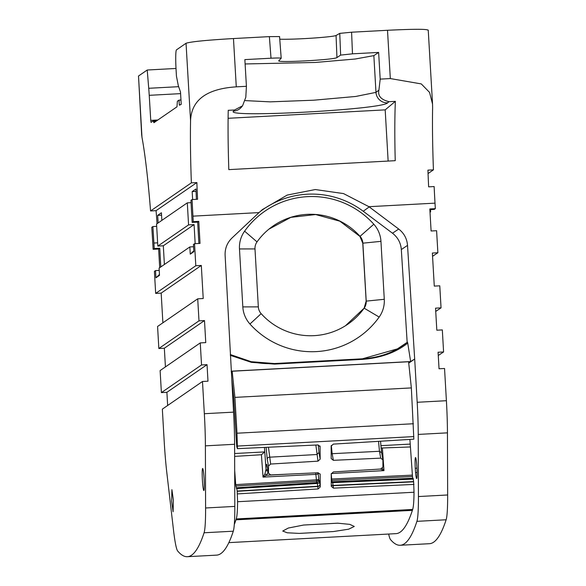 <?xml version="1.0" encoding="UTF-8"?>
<svg xmlns="http://www.w3.org/2000/svg" width="586" height="586" viewBox="0 0 586 586"><rect width="100%" height="100%" fill="white"/><g stroke="black" fill="none" stroke-linecap="round" stroke-linejoin="round"><path stroke-width="0.88" d="M141.636 134.487L141.98 137.307A132.648 10.629 86.9 0 1 144.2 150.88A132.648 10.629 86.9 0 1 150.573 210.96L156.074 210.66A132.648 10.629 86.9 0 1 157.048 223.691M151.774 227.324A132.648 10.629 86.9 0 1 152.807 243.805L153.129 249.314L154.235 248.552L152.895 226.555L151.774 227.324M141.651 134.699L138.508 76.012L141.98 137.307M150.573 210.96L191.366 182.854A132.648 10.629 86.9 0 1 190.992 171.654A132.648 10.629 86.9 0 1 190.56 120.672C191.402 100.052 206.646 88.779 236.283 86.845L246.413 86.303L245.805 97.283L242.567 105.81L241.395 107.201A11.053 11.009 -139.8 0 1 233.602 111.076L234.517 109.992L242.567 105.81M180.957 100.001L179.03 100.118L179.323 105.202L181.213 104.345L180.503 92.024L178.334 85.79L176.437 76.085L176.1 70.174A19.345 1.553 86.9 0 1 176.481 49.854L186.04 43.269L190.56 120.672M179.03 100.118L177.368 101.261L176.979 106.82L153.906 122.708L153.583 121.785L155.393 121.69M157.839 120.005L150.749 120.386L151.042 122.393L153.268 120.863A5.53 0.44 86.9 0 1 153.29 120.855A5.53 0.44 86.9 0 1 153.583 121.785M150.749 120.386L149.232 95.32L180.591 93.635M176.005 68.467L147.218 70.012L148.727 88.288A27.637 2.212 86.9 0 1 149.232 95.32M147.218 70.012L138.508 76.012M156.074 210.66L196.867 182.561L191.366 182.854M158.169 222.914A147.064 11.779 -93.1 0 0 157.634 215.37L161.414 212.762L161.853 220.38M196.42 199.328A147.064 11.779 -93.1 0 1 195.951 188.97L192.171 191.578L192.633 199.526M196.867 182.561A132.648 10.629 -93.1 0 0 197.577 199.262L192.076 199.555L190.955 200.331A147.02 11.779 86.9 0 0 191.842 216.915L192.157 222.424L193.27 221.662L192.948 216.146A132.648 10.629 86.9 0 1 192.076 199.555M152.895 226.555L156.689 226.35M428.058 173.551L433.428 169.852A132.648 10.629 86.9 0 1 433.054 158.652A132.648 10.629 86.9 0 1 432.615 107.67L432.549 104.096L429.567 92.405L421.283 83.915L390.32 78.568L380.197 79.117L378.908 90.134L375.978 92.376L355.665 96.47L313.722 100.206L270.131 101.854L245.292 100.609M179.917 104.791L180.613 104.755M380.189 79.117L378.637 52.425L352.479 53.831L340.642 55.099L336.943 57.56C334.738 59.831 275.354 63.017 278.855 60.68L281.199 58.248L279.559 36.574L269.377 36.625L233.47 38.551C206.528 40.126 190.721 41.701 186.04 43.269M279.756 39.189A29.571 1.443 176.7 0 0 311.496 38.193A29.571 1.443 176.7 0 0 336.056 35.49L339.755 33.38L351.593 32.208L387.507 30.282C414.031 28.985 427.568 28.978 428.095 30.267M378.908 90.134C377.662 95.899 381.054 99.752 389.075 101.686L395.36 101.349C394.671 117.867 394.634 137.644 395.235 160.681L228.811 169.625C228.064 146.595 227.873 126.825 228.24 110.329L234.517 109.992M192.948 216.146L259.019 212.601L262.491 209.532L287.199 195.072L315.268 189.542L343.521 193.585L368.938 206.697L435.01 203.144A132.648 10.629 86.9 0 1 434.138 186.553L428.637 186.853A132.648 10.629 86.9 0 1 427.927 170.145L433.428 169.852M161.56 215.194L157.634 215.37M164.395 264.469L163.318 245.783L157.824 246.076L188.567 224.892L187.3 202.851L156.55 224.035L157.824 246.076M193.556 246.735L189.842 246.94L159.092 268.124L159.509 275.339L155.927 277.815L159.458 274.49M191.073 202.646L187.3 202.851M189.842 246.94L190.26 254.163L193.798 250.837M192.171 191.578L196.054 191.402M195.175 243.673L194.076 224.599L188.567 224.892M159.707 267.699L158.63 249.021L159.744 248.252L154.235 248.552M159.744 248.252L160.82 266.938M159.224 270.395L155.51 270.593L155.927 277.815M158.63 249.021L153.129 249.314M155.51 270.593L154.396 271.362L155.671 293.403L195.812 265.751L194.537 243.703L193.431 244.472L193.841 251.687L190.26 254.163M197.716 298.816L198.991 320.864L158.843 348.516L157.575 326.468L197.716 298.816L203.217 298.523L201.313 265.451L161.172 293.11L155.671 293.403M201.313 265.451L195.812 265.751M162.886 322.813L161.172 293.11M200.258 342.905L201.533 364.953L161.392 392.605L160.117 370.564L200.258 342.905L205.759 342.612L204.492 320.564L164.344 348.223L158.843 348.516M204.492 320.564L198.991 320.864M165.428 366.902L164.344 348.223M202.485 381.486L204.338 413.709A55.267 4.424 86.9 0 1 205.393 445.851L205.598 507.981A55.267 4.424 86.9 0 1 204.075 532.769A1105.408 88.545 86.9 0 1 187.366 556.7A1105.408 88.545 86.9 0 1 177.653 550.972A55.267 4.424 86.9 0 1 173.5 530.088L166.798 472.448A55.267 4.424 86.9 0 1 164.197 441.368L162.344 409.138L202.485 381.486L207.986 381.193L207.034 364.66L166.893 392.312L161.392 392.605M207.034 364.66L201.533 364.953M167.647 405.483L166.893 392.312M202.397 480.102A11.053 0.886 86.9 0 1 202.661 468.478A11.053 0.886 86.9 0 1 204.104 478.93A11.053 0.886 86.9 0 1 203.847 490.555A11.053 0.886 86.9 0 1 202.397 480.102M171.654 501.286L173.097 511.739L173.361 500.107L171.91 489.662L171.654 501.286M435.01 203.144L435.325 208.653L429.824 208.953L431.098 230.994L436.599 230.701L437.867 252.749L432.365 253.042L434.277 286.107L439.778 285.814L441.046 307.862L435.545 308.155L436.819 330.204L442.32 329.903L443.587 351.952L438.086 352.245L439.039 368.777L444.54 368.484L446.4 400.707A55.267 4.424 86.9 0 1 447.448 432.849L447.653 494.972A55.267 4.424 86.9 0 1 446.136 519.767A1105.408 88.545 86.9 0 1 429.428 543.698L400.209 545.266A1105.408 88.545 86.9 0 1 390.496 539.545A55.267 4.424 86.9 0 1 388.672 534.044M438.277 355.49L443.587 351.952M430.014 212.198L430.629 211.89L429.999 211.927M432.556 256.287L437.867 252.749M435.735 311.4L441.046 307.862M281.185 58.292C281.038 57.919 277.647 57.889 271.01 58.212L269.377 36.625M271.01 58.212L244.86 59.611L246.413 86.303M228.1 118.299L385.185 109.868L395.36 101.349M388.137 161.062L385.185 109.868M378.637 52.425L373.861 55.619L355.197 59.018L315.422 62.453L245.109 63.955M429.868 209.656L434.219 209.422L435.325 208.653M397.022 349.102A82.619 82.252 55.4 0 0 407.16 342.305L401.322 249.563C400.773 242.824 397.828 237.374 392.495 233.213L363.239 211.253A85.666 85.292 55.4 0 0 259.935 211.758M259.019 212.601A86.303 85.922 55.4 0 0 258.778 212.828L232.005 237.982C227.192 242.692 224.892 248.427 225.112 255.181L233.558 412.141A55.267 4.424 86.9 0 1 234.605 444.283L234.81 506.407A55.267 4.424 86.9 0 1 233.294 531.202A1105.408 88.545 86.9 0 1 216.586 555.132L187.366 556.7M363.239 211.253L369.209 206.895A86.303 85.922 55.4 0 0 368.938 206.697M163.318 245.783L194.076 224.599M192.157 222.424L197.658 222.131L198.888 243.468M197.658 222.131L198.771 221.362L200.038 243.41L194.537 243.703M430.498 209.62L430.629 211.89M369.209 206.895L398.7 229.031C404.032 233.191 406.977 238.641 407.526 245.38L414.676 359.028L410.64 361.555L407.731 343.11C395.894 352.501 380.849 357.921 362.58 359.372L362.426 358.815L274.416 363.54M249.944 324.014A83.219 82.853 55.4 0 0 379.171 317.07A27.952 27.828 55.4 0 0 384.284 299.3L380.944 241.344A27.952 27.828 55.4 0 0 373.817 224.233A83.219 82.853 55.4 0 0 244.596 231.177A27.952 27.828 55.4 0 0 239.476 248.947L242.824 306.903A27.952 27.828 55.4 0 0 249.944 324.014L261.158 313.664A66.35 66.057 55.4 0 0 364.177 308.133A11.075 11.031 55.4 0 0 366.206 301.087L362.866 243.131A11.075 11.031 55.4 0 0 360.038 236.348A66.35 66.057 55.4 0 0 257.02 241.886A11.075 11.031 55.4 0 0 254.991 248.925L258.331 306.881A11.075 11.031 55.4 0 0 261.158 313.664M198.771 221.362L193.27 221.662M407.731 343.11L407.46 342.136L397.433 348.875L362.441 358.808C375.707 357.921 387.368 354.611 397.433 348.875M230.364 355.358L251.372 362.338L274.563 364.104L274.409 363.54L362.434 358.808L362.58 359.372L274.563 364.104L274.409 363.54C264.264 364.067 254.221 362.866 244.274 359.936L230.327 354.552M345.476 325.743L364.133 308.155L366.155 301.123L362.771 243.19L359.943 236.422L339.902 221.215L315.664 214.549L290.876 217.347L268.945 229.133M231.199 371.194L410.64 361.555M408.735 363.13L414.69 359.028L417.181 402.274A55.267 4.424 86.9 0 1 418.236 434.424L418.433 496.547A55.267 4.424 86.9 0 1 416.917 521.335A1105.408 88.545 86.9 0 1 400.209 545.266M415.262 468.309A10.541 0.842 86.9 0 1 415.525 457.556A10.541 0.842 86.9 0 1 416.91 467.525A10.541 0.842 86.9 0 1 416.829 478.344L416.565 478.557A10.541 0.842 86.9 0 1 415.562 472.514L415.262 468.309L416.939 468.155M415.562 472.514L417.093 472.499M228.848 542.629L395.975 533.648A1093.63 87.607 -93.1 0 0 412.383 510.355A91.841 7.354 -93.1 0 0 412.617 509.549L412.647 509.461C413.489 507.037 413.943 501.301 414.024 492.24L413.635 481.831L333.119 485.684L333.463 488.138L331.273 486.343L331.229 473.913L333.405 471.92L380.753 469.027L382.929 467.035L382.907 459.893L380.724 458.135L333.368 460.325L331.185 458.574L331.141 446.144L333.317 444.115L413.848 439.178L411.35 387.91L408.589 361.752L232.159 371.231L234.92 397.389L411.35 387.91M303.651 525.034L337.741 523.188L349.813 524.367L354.281 526.455L348.641 529.195L333.295 531.561L299.234 533.399L287.191 532.784L282.73 531.041L288.334 528.037L303.651 525.034M412.61 478.257L409.9 439.419M413.635 481.831L413.13 478.235L332.584 481.773L333.119 485.684A2.212 1.597 172.1 0 1 331.266 485.003M237.564 493.895L318.095 488.958L317.722 486.255L237.176 491.053L237.594 501.719C237.513 510.853 237.052 516.588 236.217 518.94L236.187 519.028A91.841 7.354 86.9 0 1 235.953 519.833A1093.63 87.607 86.9 0 1 234.297 524.543M234.92 397.389L236.986 433.215L237.418 448.656L236.751 446.627L233.748 397.909L231.734 378.827M378.534 441.346L379.472 451.279L381.632 452.758L382.907 459.893M316.682 482.63L315.876 474.36L263.026 477.114L261.415 454.736L234.649 456.391M261.415 454.736L264.718 451.909L264.484 447.411M234.642 453.52L264.718 451.909M236.517 488.277L235.865 485.999L316.425 481.231A2.212 1.868 169.7 0 0 318.601 479.238A2.212 0.491 175.9 0 1 316.272 479.853L235.711 484.622L234.693 470.463M237.176 491.053L236.663 487.764L236.429 488.563M237.205 491.31L317.759 486.512A2.212 1.597 172.1 0 0 319.978 484.79A2.212 1.333 173.4 0 1 317.722 486.255L317.216 482.593L236.663 487.764M264.982 473.788L266.491 475.261L263.026 477.114L264.982 473.788L266.022 469.232L268.41 470.507M320.205 474.228L318.044 472.748L270.688 474.938L268.505 473.18L268.483 466.038L267.231 459.182A2.212 1.868 -10.3 0 1 269.406 457.197L316.792 454.516L318.967 452.531L318.235 444.942M237.418 448.656L317.949 444.942L320.139 446.737L319.919 445.917M320.081 446.312L320.176 459.16L318.967 452.531M380.534 469.042L383.998 470.617L382.321 468.368M410.112 446.972L381.025 448.026M318.095 488.958L320.271 486.929L320.132 473.957M268.483 466.038L270.659 464.046L318.008 461.153L320.176 459.16M267.253 466.331L268.527 473.459L267.253 466.331C266.549 462.955 266.139 463.929 266.022 469.232L264.616 449.696M265.963 470.455L268.271 471.613L266.491 475.261L288.29 474.125M235.711 484.622L235.865 485.999M232.159 371.231L231.236 371.861M380.819 445.668L410.171 444.093M413.994 484.417L333.463 488.138M148.727 88.288L178.554 86.684M153.312 120.855L156.872 120.665M233.47 38.551L236.283 86.845M153.92 243.036L157.634 242.838M387.507 30.282L390.32 78.568M352.479 53.831L351.593 32.208M340.642 55.099L339.755 33.38M336.943 57.56L336.056 35.49M389.075 101.686L387.617 102.806C383.266 109.567 222.98 118.182 233.602 111.076M387.617 102.806A11.053 10.98 -127.4 0 1 375.978 92.376L373.853 55.604M392.495 233.213L398.7 229.031M401.322 249.563L407.526 245.38M364.133 308.155L379.171 317.07M258.331 306.881L242.824 306.903M254.991 248.925L239.476 248.947M257.02 241.886L244.596 231.177M359.943 236.422L373.817 224.233M362.771 243.19L380.944 241.344M366.155 301.123L384.284 299.3M204.075 532.769L233.294 531.202M205.598 507.981L234.81 506.407M418.433 496.547L447.653 494.972M416.917 521.342L446.136 519.767M418.236 434.424L447.448 432.849M417.181 402.274L446.4 400.707M205.393 445.851L234.605 444.283M204.338 413.709L233.558 412.141M237.594 501.719L414.024 492.24M236.217 518.94L412.647 509.461M413.606 481.575L333.09 485.428A2.212 1.333 173.4 0 1 331.266 484.886M412.295 476.521L331.793 480.403L332.028 481.721M412.141 475.143L331.639 479.026L331.793 480.403A2.212 1.868 169.7 0 1 331.251 480.373M236.986 433.215L413.416 423.737M237.411 446.071L413.841 436.592M331.251 479.04A2.212 0.491 175.9 0 0 331.639 479.026L331.251 473.664M331.258 482.329A2.212 1.333 173.4 0 0 332.767 482.63L413.32 479.099M381.632 452.758L380.534 441.221L381.567 452.517M333.368 460.325L332.159 453.696L379.472 451.279L380.724 458.135M320.271 486.929L319.656 482A2.212 1.333 -6.6 0 1 317.4 483.457L236.891 488.57M319.656 482L319.209 480.381L319.128 481.121L317.18 482.652M315.81 472.851L315.876 474.36A2.212 0.491 175.9 0 0 318.205 473.744L318.198 472.748M266.095 447.33L267.231 459.182M380.321 469.056L364.397 470.023M315.876 445.038L318.008 461.153M268.454 447.228L270.659 464.046M318.923 481.575A2.212 1.868 169.7 0 0 318.96 481.216L318.205 473.744A2.212 1.172 -0.2 0 0 316.953 472.799M318.96 481.509A2.212 2.146 16.3 0 0 318.96 481.216L319.209 480.381M382.387 448.239L383.998 470.617L331.28 473.532M266.989 465.365L267.355 466.874M331.295 445.419L332.159 453.696L331.163 453.535M235.953 519.833L412.383 510.355M236.187 519.028L412.617 509.549M153.29 120.855L156.887 120.657M428.234 30.091L432.549 104.096M274.409 363.54L251.218 361.701L230.32 354.545M332.577 481.773L331.258 481.392"/></g></svg>

